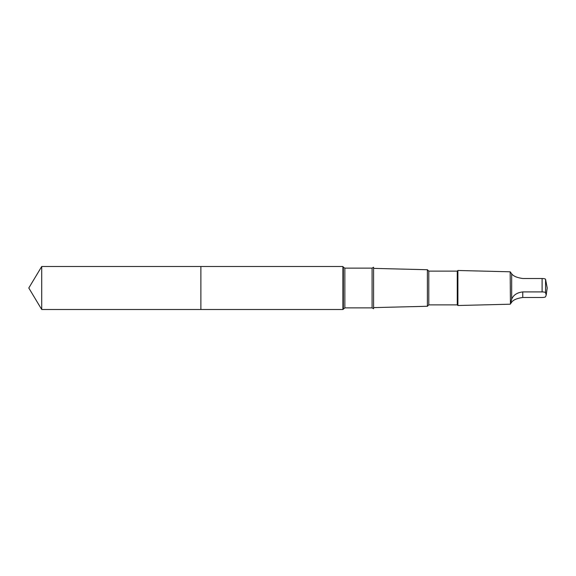 <?xml version="1.0" encoding="UTF-8"?>
<svg xmlns="http://www.w3.org/2000/svg" width="576" height="576" viewBox="0 0 576 576"><rect width="100%" height="100%" fill="white"/><g stroke="black" fill="none" stroke-linecap="round" stroke-linejoin="round"><path stroke-width="0.86" d="M200.873 271.649L200.873 266.494L41.724 266.494L41.724 309.506L200.873 309.506L200.873 266.494L342.907 266.494L342.907 309.506L200.873 309.506L200.873 271.649M510.444 303.941L510.17 271.793L511.675 273.823C513.367 276.156 517.061 277.718 522.763 278.51L542.102 278.51C544.126 278.568 545.278 278.82 545.558 279.266L547.2 288L546.214 295.027L545.558 292.666C545.285 292.226 544.133 291.974 542.102 291.91L522.763 291.91C517.068 292.594 513.374 295.034 511.675 299.232L510.444 303.941L511.675 302.177C513.367 299.844 517.061 298.282 522.763 297.49L542.102 297.49C544.126 297.432 545.278 297.18 545.558 296.734L546.214 295.027M511.675 273.823L511.675 299.232M372.082 307.879L372.082 268.121L373.586 267.25L373.586 308.75L372.082 307.879L344.851 307.879L342.907 309.506M428.796 271.116L428.796 304.884L457.265 304.884L457.265 271.116L428.796 271.116L427.399 269.726L427.399 306.274L373.586 307.62M457.265 271.116L457.898 270.482L457.898 305.518L457.265 304.884M200.873 309.506L41.724 309.506L28.8 288L41.724 309.506M542.102 278.51L542.102 291.91M545.558 279.266L545.558 292.666M372.082 268.121L344.851 268.121L343.346 267.25L343.346 308.75M344.851 268.121L344.851 307.879M522.763 297.49L522.763 291.91M28.8 288L41.724 266.494M343.346 267.25L342.907 266.494M427.399 269.726L373.586 268.38M428.796 304.884L427.399 306.274M510.17 271.793L457.898 270.482M510.17 304.207L457.898 305.518"/></g></svg>
